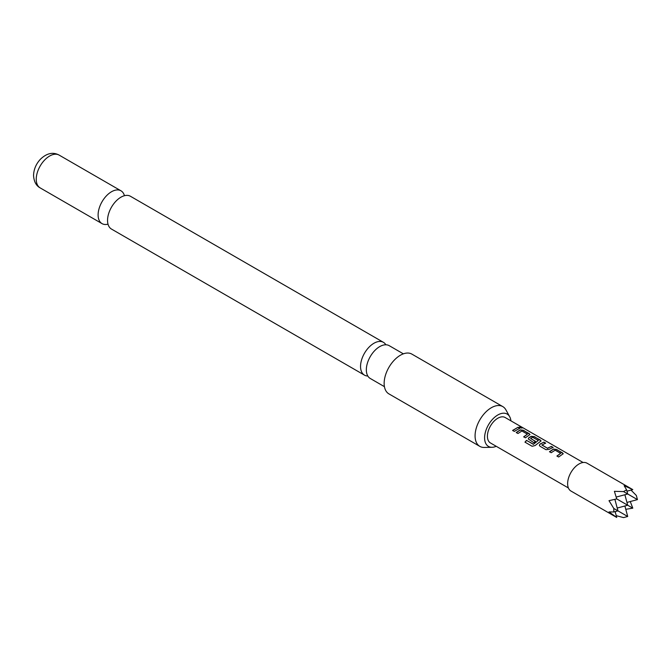 <?xml version="1.0" encoding="UTF-8"?>
<svg xmlns="http://www.w3.org/2000/svg" width="671" height="671" viewBox="0 0 671 671"><rect width="100%" height="100%" fill="white"/><g stroke="black" fill="none" stroke-linecap="round" stroke-linejoin="round"><path stroke-width="1.01" d="M521.761 427.528C522.499 428.232 521.862 428.241 519.857 427.544C519.178 426.689 519.815 426.681 521.761 427.528L522.197 427.981M519.799 427.754C519.111 426.89 519.731 426.89 521.677 427.737L522.088 428.056M384.416 386.655L370.266 378.478A18.947 10.937 -60 0 1 366.341 369.805A18.947 10.937 -60 0 1 366.341 369.486A18.947 10.937 -60 0 1 379.459 346.764A18.947 10.937 -60 0 1 379.736 346.605A18.947 10.937 -60 0 1 389.205 345.666L403.363 353.843M364.462 375.131L111.47 229.063A18.947 10.937 -60 0 1 107.545 220.39A18.947 10.937 -60 0 1 107.57 219.484A18.947 10.937 -60 0 1 120.159 197.668A18.947 10.937 -60 0 1 120.939 197.19A18.947 10.937 -60 0 1 130.409 196.251L383.409 342.319A18.947 10.937 120 0 0 373.94 343.258A18.947 10.937 120 0 0 360.545 366.458A18.947 10.937 120 0 0 364.462 375.131A18.947 10.937 120 0 0 367.817 376.02M626.957 491.18L632.795 489.612L587.033 463.191A16.07 9.277 120 0 0 574.644 467.502A16.07 9.277 120 0 0 567.632 483.674A16.07 9.277 120 0 0 570.954 491.038L616.716 517.45L609 511.923L613.806 511.973L617.966 510.866L613.806 508.467L613.806 511.973M632.795 489.612L624.139 485.695L626.597 489.83L623.552 491.591L614.401 491.323L616.716 498.897L609 500.675L613.806 508.467M626.957 502.428L637.45 499.61L636.334 495.458L631 490.09M549.49 451.717L553.441 449.084L556.611 449.444L563.246 453.713L558.641 457.001L556.938 456.012L560.662 453.37L555.152 450.182L551.201 452.707L549.49 451.717M556.989 456.171L560.662 453.37M545.968 449.687L540.004 446.24L539.341 445.334L539.979 444.068L543.938 442.122L545.64 443.112L541.908 445.032L547.419 448.22L551.377 446.425L553.089 447.406L549.13 449.352L545.968 449.687M541.908 444.89L547.419 448.22M526.492 440.369L533.453 444.21L538.31 440.461L532.573 437.266L530.644 438.532L535.483 441.325L533.806 442.667L528.262 438.935L528.891 437.668L531.281 436.284L534.443 436.645L541.078 440.922L535.131 445.527L532.137 446.282L524.974 442.147L526.492 440.369L533.235 444.261M533.294 444.395L538.31 440.461M530.644 438.381L535.5 441.501M516.251 432.527L520.201 429.885L523.363 430.245L529.998 434.523L525.401 437.811L523.69 436.821L527.414 434.171L521.904 430.992L517.953 433.508L516.251 432.527M523.732 436.98L527.414 434.171M519.857 427.544L519.455 427.008M512.61 430.43L518.138 427.226L519.84 428.215L514.313 431.411L512.61 430.43M568.387 487.96L490.459 442.969A14.695 8.488 -60 0 1 487.414 436.242A14.695 8.488 -60 0 1 493.831 421.447A14.695 8.488 -60 0 1 505.154 417.513L583.091 462.504M510.925 420.843A18.679 10.786 120 0 0 509.7 416.75A18.679 10.786 120 0 0 494.863 417.068A18.679 10.786 120 0 0 484.596 437.869A18.679 10.786 120 0 0 492.069 447.289A18.679 10.786 120 0 0 496.221 446.299M492.069 447.289L484.261 447.448A22.965 13.261 -60 0 1 479.832 446.374A22.965 13.261 -60 0 1 475.076 435.865A22.965 13.261 -60 0 1 485.099 412.757A22.965 13.261 -60 0 1 502.797 406.601A22.965 13.261 -60 0 1 505.934 409.906L509.7 416.75M502.797 406.601L411.86 354.103A22.965 13.261 120 0 0 394.171 360.26A22.965 13.261 120 0 0 384.147 383.367A22.965 13.261 120 0 0 388.903 393.877L479.832 446.374M385.859 344.777A18.947 10.937 120 0 0 383.409 342.319M124.437 195.706A18.947 10.937 120 0 0 120.981 190.807A18.947 10.937 120 0 0 111.503 191.747A18.947 10.937 120 0 0 98.109 214.946A18.947 10.937 120 0 0 102.034 223.619A18.947 10.937 120 0 0 108.006 224.164M625.783 509.314L632.795 508.173L630.27 501.539M616.238 515.663L623.552 517.601L627.704 516.485L617.966 510.866L614.888 499.367M616.213 497.068L627.704 493.99L623.552 491.591M615.156 511.621L616.716 517.45M632.795 508.173L616.716 498.897M626.597 489.83L627.704 493.99L637.45 499.61M624.894 505.993L627.704 516.485M617.211 508.048L627.704 505.238L624.894 494.745M512.652 430.581L518.138 427.226M518.087 427.435L519.799 428.417M516.293 432.678L520.176 430.086L523.363 430.245M523.321 430.455L529.327 433.692M529.285 433.902L529.956 434.632M525.058 442.256L526.55 440.503M528.287 439.019L528.916 437.844L531.264 436.486L534.401 436.855L540.415 440.092M540.373 440.293L541.044 441.023M539.367 445.41L539.979 444.068M547.435 448.396L551.377 446.425M551.336 446.626L553.047 447.616M539.996 444.244L543.938 442.122M543.896 442.332L545.598 443.313M549.541 451.877L553.424 449.276L556.611 449.444M556.569 449.645L562.575 452.891M562.533 453.093L563.204 453.822M40.168 187.897C36.159 185.758 33.953 181.615 33.55 175.475C33.768 169.344 36.058 163.925 40.428 159.228C46.727 153.189 52.959 151.805 59.107 155.085A18.947 10.937 120 0 0 44.512 160.159A18.947 10.937 120 0 0 36.242 179.224A18.947 10.937 120 0 0 40.168 187.897L102.034 223.619M59.107 155.085L120.981 190.807"/></g></svg>
